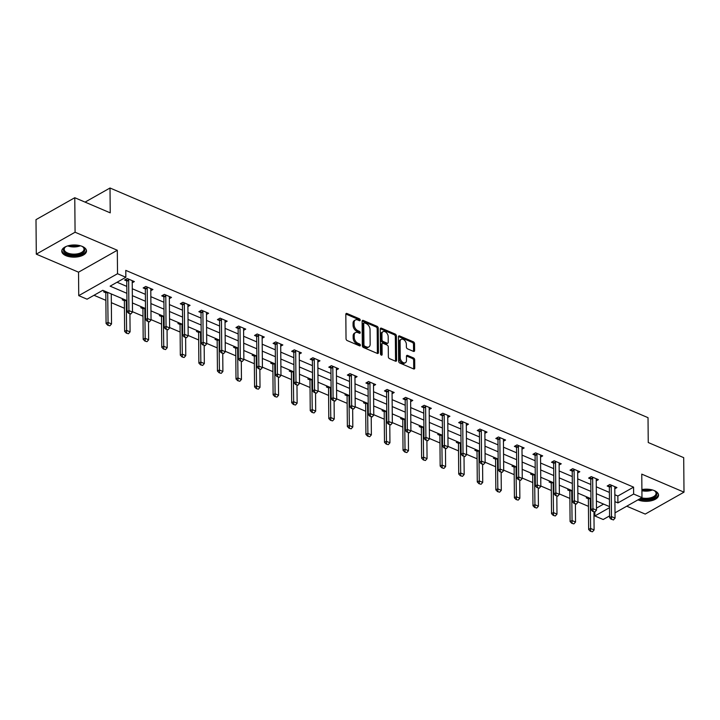 <?xml version="1.0" encoding="UTF-8"?>
<svg xmlns="http://www.w3.org/2000/svg" width="720" height="720" viewBox="0 0 720 720"><rect width="100%" height="100%" fill="white"/><g stroke="black" fill="none" stroke-linecap="round" stroke-linejoin="round"><path stroke-width="1.08" d="M360.207 320.076A1.089 0.711 60.5 0 0 359.379 318.78L346.968 313.479A1.557 1.017 60.5 0 0 346.221 313.479A1.557 1.017 60.5 0 0 345.816 314.334L346.032 338.724A1.557 1.017 60.5 0 0 347.211 340.578L359.613 345.87A1.089 0.711 60.5 0 0 359.604 343.98L357.993 343.296A4.977 3.24 60.5 0 1 354.222 337.365L354.204 335.331A4.977 3.24 60.5 0 1 355.491 332.586A4.977 3.24 60.5 0 1 357.903 332.586L359.505 333.27A1.089 0.711 60.5 0 0 359.487 331.38L357.885 330.696A4.977 3.24 60.5 0 1 354.114 324.765L354.096 322.731A4.977 3.24 60.5 0 1 355.374 319.986A4.977 3.24 60.5 0 1 357.795 319.986L359.397 320.679A1.089 0.711 60.5 0 0 360.207 320.076M359.154 320.571A1.089 0.711 60.5 0 0 358.335 319.374L345.924 314.073A1.557 1.017 60.5 0 0 345.843 314.046M359.37 345.771A1.089 0.711 60.5 0 0 358.551 344.574L356.949 343.881L357.993 343.296M359.262 333.171A1.089 0.711 60.5 0 0 358.443 331.974L356.841 331.281L357.885 330.696M637.965 499.86A12.366 6.084 179.5 0 0 637.992 499.869A12.366 6.084 179.5 0 0 651.285 500.76A12.366 6.084 179.5 0 0 658.539 495.144A12.366 6.084 179.5 0 0 654.345 490.626A12.366 6.084 179.5 0 0 641.898 489.564M82.305 246.438A12.366 6.084 179.5 0 0 69.012 245.556A12.366 6.084 179.5 0 0 61.767 251.172A12.366 6.084 179.5 0 0 65.952 255.681A12.366 6.084 179.5 0 0 79.245 256.563A12.366 6.084 179.5 0 0 86.499 250.956A12.366 6.084 179.5 0 0 82.305 246.438M413.451 351.378A1.557 1.017 60.5 0 0 414.198 351.378A1.557 1.017 60.5 0 0 414.603 350.514L414.54 343.674A1.557 1.017 60.5 0 0 413.361 341.82L399.582 335.943A1.557 1.017 60.5 0 0 398.826 335.943A1.557 1.017 60.5 0 0 398.43 336.798L398.637 361.179A1.557 1.017 60.5 0 0 399.816 363.033L413.604 368.919A1.557 1.017 60.5 0 0 414.351 368.919A1.557 1.017 60.5 0 0 414.756 368.064L414.684 359.802A1.557 1.017 60.5 0 0 413.505 357.948L407.61 355.428A1.557 1.017 60.5 0 0 406.854 355.428A1.557 1.017 60.5 0 0 406.449 356.283L406.485 360.378A4.167 2.709 60.5 0 1 405.414 362.673A4.167 2.709 60.5 0 1 402.084 361.782A4.167 2.709 60.5 0 1 400.239 357.714L400.095 341.658A4.167 2.709 60.5 0 1 401.175 339.372A4.167 2.709 60.5 0 1 404.505 340.263A4.167 2.709 60.5 0 1 406.35 344.331L406.368 347.004A1.557 1.017 60.5 0 0 407.547 348.858L413.451 351.378M614.853 494.748L617.859 496.026L633.582 487.143L633.636 494.037L641.97 497.592L615.015 512.838M74.772 197.721L75.078 232.227L36.297 254.151L36 219.645L74.772 197.721L110.232 212.859L110.016 188.01L648.027 417.672L648.243 442.521L683.703 457.659L684 492.165L641.763 474.129L641.97 497.592M36.297 254.151L78.534 272.178L117.315 250.254L75.078 232.227M117.315 250.254L117.522 273.726L125.847 277.281L110.124 286.164L126.873 293.31M633.582 487.143L125.784 270.378L125.847 277.281M378.225 328.176A1.557 1.017 60.5 0 0 377.046 326.322L363.267 320.436A1.557 1.017 60.5 0 0 362.511 320.436A1.557 1.017 60.5 0 0 362.106 321.291L362.322 345.681A1.557 1.017 60.5 0 0 363.501 347.535L377.28 353.412A1.557 1.017 60.5 0 0 378.036 353.412A1.557 1.017 60.5 0 0 378.432 352.557L378.225 328.176L377.172 328.761A1.557 1.017 60.5 0 0 375.993 326.907L362.214 321.03A1.557 1.017 60.5 0 0 362.133 320.994M381.42 328.185L395.208 334.071A1.557 1.017 60.5 0 1 396.387 335.925L396.594 360.306A1.557 1.017 60.5 0 1 396.198 361.17A1.557 1.017 60.5 0 1 395.442 361.17L389.547 358.65A1.557 1.017 60.5 0 1 388.359 356.796L388.278 346.905A1.557 1.017 60.5 0 0 387.099 345.051L383.184 343.386A1.557 1.017 60.5 0 0 382.428 343.386A1.557 1.017 60.5 0 0 382.032 344.241L382.122 354.537A1.089 0.711 60.5 0 1 380.484 353.835L380.268 329.04A1.557 1.017 60.5 0 1 380.673 328.185A1.557 1.017 60.5 0 1 381.42 328.185L380.376 328.779L394.155 334.665L395.208 334.071M626.751 506.196L645.228 514.08L684 492.165M110.016 188.01L85.068 202.113M117.054 282.249L126.81 286.407M132.282 288.747L145.377 294.336M150.849 296.667L163.935 302.256M169.407 304.596L182.493 310.176M187.965 312.516L201.051 318.105M206.523 320.436L219.618 326.025M225.09 328.365L238.176 333.945M243.648 336.285L256.734 341.874M262.206 344.205L275.292 349.794M280.773 352.134L293.859 357.714M299.331 360.054L312.417 365.643M317.889 367.974L330.975 373.563M336.447 375.903L349.542 381.483M355.014 383.823L368.1 389.412M373.572 391.743L386.658 397.332M392.13 399.672L405.216 405.252M410.688 407.592L423.783 413.181M429.255 415.512L442.341 421.101M447.813 423.441L460.899 429.021M466.371 431.361L479.457 436.95M484.929 439.281L498.024 444.87M503.496 447.21L516.582 452.79M522.054 455.13L535.14 460.719M540.612 463.05L553.698 468.639M559.17 470.979L572.265 476.559M577.737 478.899L590.823 484.488M596.295 486.819L609.381 492.408M132.237 282.789L134.37 281.574L127.233 278.532L124.614 280.008L126.729 280.917M150.795 290.709L152.928 289.503L145.791 286.452L143.172 287.937L145.287 288.837M169.353 298.629L171.486 297.423L164.349 294.381L161.73 295.857L163.845 296.757M187.911 306.558L190.053 305.343L182.916 302.301L180.288 303.777L182.403 304.686M206.478 314.478L208.611 313.272L201.474 310.221L198.855 311.706L200.97 312.606M225.036 322.398L227.169 321.192L220.032 318.141L217.413 319.626L219.528 320.526M243.594 330.327L245.736 329.112L238.59 326.07L235.971 327.546L238.086 328.455M262.152 338.247L264.294 337.041L257.157 333.99L254.538 335.475L256.653 336.375M280.719 346.167L282.852 344.961L275.715 341.91L273.096 343.395L275.211 344.295M299.277 354.096L301.41 352.881L294.273 349.839L291.654 351.315L293.769 352.224M317.835 362.016L319.977 360.81L312.831 357.759L310.212 359.244L312.327 360.144M336.402 369.936L338.535 368.73L331.398 365.679L328.779 367.164L330.894 368.064M354.96 377.865L357.093 376.65L349.956 373.608L347.337 375.084L349.452 375.993M373.518 385.785L375.651 384.579L368.514 381.528L365.895 383.013L368.01 383.913M392.076 393.705L394.218 392.499L387.072 389.448L384.453 390.933L386.568 391.833M410.643 401.634L412.776 400.419L405.639 397.377L403.02 398.853L405.135 399.762M429.201 409.554L431.334 408.348L424.197 405.297L421.578 406.782L423.693 407.682M447.759 417.474L449.892 416.268L442.755 413.217L440.136 414.702L442.251 415.602M466.317 425.403L468.459 424.188L461.322 421.146L458.694 422.622L460.809 423.531M484.884 433.323L487.017 432.117L479.88 429.066L477.261 430.551L479.376 431.451M503.442 441.243L505.575 440.037L498.438 436.986L495.819 438.471L497.934 439.371M522 449.172L524.133 447.957L516.996 444.915L514.377 446.391L516.492 447.3M540.558 457.092L542.7 455.886L535.563 452.835L532.935 454.32L535.05 455.22M559.125 465.012L561.258 463.806L554.121 460.755L551.502 462.24L553.617 463.14M577.683 472.932L579.816 471.726L572.679 468.684L570.06 470.16L572.175 471.069M596.241 480.861L598.383 479.655L591.237 476.604L588.618 478.089L590.733 478.989M614.799 488.781L616.941 487.575L609.804 484.524L607.185 486.009L609.3 486.909M94.005 295.281L105.876 300.348M111.348 302.679L124.434 308.268M132.489 311.706L142.992 316.197M151.047 319.635L161.55 324.117M169.605 327.555L180.117 332.037M188.163 335.475L198.675 339.966M206.73 343.404L217.233 347.886M225.288 351.324L235.791 355.806M243.846 359.244L254.358 363.735M262.413 367.173L272.916 371.655M280.971 375.093L291.474 379.575M299.529 383.013L310.032 387.504M318.087 390.942L328.599 395.424M336.654 398.862L347.157 403.344M355.212 406.782L365.715 411.273M373.77 414.711L384.273 419.193M392.328 422.631L402.84 427.113M410.895 430.551L421.398 435.042M429.453 438.48L439.956 442.962M448.011 446.4L458.523 450.882M466.569 454.32L477.081 458.802M485.136 462.249L495.639 466.731M503.694 470.169L514.197 474.651M522.252 478.089L532.764 482.571M540.81 486.009L551.322 490.5M559.377 493.938L569.88 498.42M577.935 501.858L588.438 506.34M596.484 508.113L603.594 504.09M104.841 291.186L103.653 291.861L105.768 292.761M111.276 294.633L111.978 294.237M123.408 299.106L122.211 299.781L124.326 300.69M141.966 307.035L140.769 307.71L142.884 308.61M160.524 314.955L159.336 315.63L161.451 316.53M179.082 322.875L177.894 323.55L180.009 324.459M197.649 330.804L196.452 331.479L198.567 332.379M216.207 338.724L215.01 339.399L217.125 340.299M234.765 346.644L233.577 347.319L235.692 348.228M253.323 354.573L252.135 355.248L254.25 356.148M271.89 362.493L270.693 363.168L272.808 364.068M290.448 370.413L289.251 371.088L291.366 371.997M309.006 378.342L307.818 379.017L309.933 379.917M327.564 386.262L326.376 386.937L328.491 387.837M346.131 394.182L344.934 394.857L347.049 395.766M364.689 402.111L363.492 402.786L365.607 403.686M383.247 410.031L382.059 410.706L384.174 411.606M401.805 417.951L400.617 418.626L402.732 419.535M420.372 425.88L419.175 426.555L421.29 427.455M438.93 433.8L437.742 434.475L439.857 435.375M457.488 441.72L456.3 442.395L458.415 443.304M476.055 449.649L474.858 450.324L476.973 451.224M494.613 457.569L493.416 458.244L495.531 459.144M513.171 465.489L511.983 466.164L514.098 467.073M531.729 473.418L530.541 474.093L532.656 474.993M550.296 481.338L549.099 482.013L551.214 482.913M568.854 489.258L567.657 489.933L569.772 490.842M587.412 497.187L586.224 497.862L588.339 498.762M609.588 515.898L603.189 519.516L594.864 515.961L609.516 507.681M594.828 512.046L594.864 515.961M126.936 300.618L102.789 290.313L87.075 299.196L78.741 295.641L117.522 273.726M78.534 272.178L78.741 295.641M614.916 501.642L617.922 502.929L633.636 494.037M132.345 295.65L145.431 301.239M150.903 303.57L163.998 309.159M169.47 311.49L182.556 317.079M188.028 319.419L201.114 325.008M206.586 327.339L219.672 332.928M225.144 335.259L238.239 340.848M243.711 343.188L256.797 348.777M262.269 351.108L275.355 356.697M280.827 359.028L293.913 364.617M299.385 366.957L312.48 372.546M317.952 374.877L331.038 380.466M336.51 382.797L349.596 388.386M355.068 390.726L368.163 396.315M373.635 398.646L386.721 404.235M392.193 406.566L405.279 412.155M410.751 414.495L423.837 420.075M429.309 422.415L442.404 428.004M447.876 430.335L460.962 435.924M466.434 438.264L479.52 443.844M484.992 446.184L498.078 451.773M503.55 454.104L516.645 459.693M522.117 462.033L535.203 467.613M540.675 469.953L553.761 475.542M559.233 477.873L572.319 483.462M577.791 485.802L590.886 491.382M596.358 493.722L609.444 499.311M609.507 506.619L596.421 501.03M590.949 498.69L577.854 493.101M572.382 490.77L559.296 485.181M553.824 482.85L540.738 477.261M535.266 474.921L522.18 469.332M516.708 467.001L503.613 461.412M498.141 459.081L485.055 453.492M479.583 451.152L466.497 445.563M461.025 443.232L447.939 437.643M442.467 435.312L429.372 429.723M423.9 427.383L410.814 421.794M405.342 419.463L392.256 413.874M386.784 411.543L373.698 405.954M368.226 403.614L355.131 398.025M349.659 395.694L336.573 390.105M331.101 387.774L318.015 382.185M312.543 379.845L299.457 374.265M293.985 371.925L280.89 366.336M275.418 364.005L262.332 358.416M256.86 356.076L243.774 350.496M238.302 348.156L225.207 342.567M219.735 340.236L206.649 334.647M201.177 332.307L188.091 326.727M182.619 324.387L169.533 318.798M164.061 316.467L150.966 310.878M145.494 308.538L132.408 302.958M617.859 496.026L617.922 502.929M355.374 319.986L354.33 320.58A4.977 3.24 60.5 0 0 353.043 323.325L354.096 322.731M356.841 331.281A4.977 3.24 60.5 0 1 353.061 325.35L353.043 323.325M355.491 332.586L354.438 333.18A4.977 3.24 60.5 0 0 353.151 335.925L354.204 335.331M356.949 343.881A4.977 3.24 60.5 0 1 353.169 337.95L353.151 335.925M377.361 353.448A1.557 1.017 60.5 0 0 377.388 353.151L377.172 328.761M364.563 322.884A1.089 0.711 60.5 0 0 363.753 323.478L363.942 344.889A1.089 0.711 60.5 0 0 364.77 346.185L366.462 346.905A4.977 3.24 60.5 0 0 368.874 346.905A4.977 3.24 60.5 0 0 370.161 344.169L370.035 329.535A4.977 3.24 60.5 0 0 366.255 323.604L364.563 322.884M364.041 322.884L362.988 323.469A1.089 0.711 60.5 0 0 362.709 324.072L363.753 323.478M368.874 346.905L367.83 347.499A4.977 3.24 60.5 0 1 365.409 347.499L363.717 346.779A1.089 0.711 60.5 0 1 362.898 345.474L362.709 324.072M395.523 361.197A1.557 1.017 60.5 0 0 395.55 360.9L395.334 336.519A1.557 1.017 60.5 0 0 394.155 334.665M382.428 343.386L381.384 343.971A1.557 1.017 60.5 0 0 380.979 344.835L381.069 354.987M388.188 336.645A4.167 2.709 60.5 0 0 386.343 332.577A4.167 2.709 60.5 0 0 383.013 331.686A4.167 2.709 60.5 0 0 381.942 333.972L381.987 339.633A1.557 1.017 60.5 0 0 383.166 341.487L387.081 343.152A1.557 1.017 60.5 0 0 387.837 343.152A1.557 1.017 60.5 0 0 388.233 342.297L388.188 336.645M383.013 331.686L381.969 332.28A4.167 2.709 60.5 0 0 380.889 334.566L381.942 333.972M387.837 343.152L386.784 343.746A1.557 1.017 60.5 0 1 386.037 343.746L382.122 342.081A1.557 1.017 60.5 0 1 380.943 340.227L380.889 334.566M401.175 339.372L400.122 339.966A4.167 2.709 60.5 0 0 399.051 342.252L400.095 341.658M405.414 362.673L404.361 363.267A4.167 2.709 60.5 0 1 401.031 362.367A4.167 2.709 60.5 0 1 399.195 358.308L399.051 342.252M413.676 368.946A1.557 1.017 60.5 0 0 413.712 368.658L413.64 360.387A1.557 1.017 60.5 0 0 412.452 358.533L406.557 356.022A1.557 1.017 60.5 0 0 406.476 355.986M413.523 351.405A1.557 1.017 60.5 0 0 413.559 351.108L413.496 344.268A1.557 1.017 60.5 0 0 412.317 342.414L398.538 336.528A1.557 1.017 60.5 0 0 398.457 336.501M105.435 291.438L105.75 292.689A1.584 1.035 -119.5 0 1 105.813 293.13L106.074 323.496L107.964 322.434L111.528 323.955L111.267 293.931M107.766 325.233L109.863 325.809L107.766 325.233L106.074 323.496M107.694 292.401L108.081 325.053M111.528 323.955L109.863 325.809M129.042 313.2L130.824 313.965L129.042 313.2L128.916 310.581L127.035 311.652L126.765 281.286A1.584 1.035 60.5 0 0 126.711 280.845L126.261 279.081M132.453 280.764L132.273 281.349A1.584 1.035 60.5 0 0 132.228 281.745L132.489 312.102L128.916 310.581L128.655 280.215A1.584 1.035 60.5 0 0 128.592 279.774L128.412 279.036M130.824 313.965L132.489 312.102M127.035 311.652L128.727 313.38M81.783 246.231A10.701 5.265 -0.5 0 1 82.926 246.906A10.701 5.265 -0.5 0 1 84.609 250.929A10.701 5.265 -0.5 0 1 72.009 255.132A10.701 5.265 -0.5 0 1 63.63 248.985A10.701 5.265 -0.5 0 1 65.268 247.059A10.701 5.265 -0.5 0 1 66.393 246.366M65.61 246.816A9.909 4.878 179.5 0 0 64.404 248.364A9.909 4.878 179.5 0 0 64.206 249.354A9.909 4.878 179.5 0 0 73.152 254.124A9.909 4.878 179.5 0 0 83.826 250.164A9.909 4.878 179.5 0 0 84.024 249.183A9.909 4.878 179.5 0 0 82.575 246.672M61.857 250.398A12.285 6.048 179.5 0 0 73.269 255.996A12.285 6.048 179.5 0 0 86.166 251.073A12.285 6.048 179.5 0 0 86.391 250.191M639.18 499.167A12.285 6.048 179.5 0 0 651.591 499.536A12.285 6.048 179.5 0 0 658.431 494.379M653.823 490.419A10.701 5.265 -0.5 0 1 654.966 491.094A10.701 5.265 -0.5 0 1 653.796 497.781A10.701 5.265 -0.5 0 1 640.242 498.573M641.583 497.817A9.909 4.878 179.5 0 0 656.064 493.371A9.909 4.878 179.5 0 0 654.615 490.86M123.993 299.358L124.308 300.618A1.584 1.035 -119.5 0 1 124.371 301.059L124.632 331.425L126.522 330.354L130.086 331.875L129.933 313.893M126.324 333.153L128.43 333.738L126.324 333.153L124.632 331.425M126.261 300.33L126.639 332.973M130.086 331.875L128.43 333.738M142.551 307.287L142.866 308.538A1.584 1.035 -119.5 0 1 142.929 308.979L143.19 339.345L145.08 338.274L148.653 339.804L148.491 321.813M144.891 341.073L146.988 341.658L144.891 341.073L143.19 339.345M144.819 308.25L145.206 340.893M148.653 339.804L146.988 341.658M147.6 321.129L149.391 321.885L147.6 321.129L147.483 318.51L145.593 319.572L145.332 289.206A1.584 1.035 60.5 0 0 145.269 288.765L144.819 287.001M151.011 288.684L150.84 289.269A1.584 1.035 60.5 0 0 150.786 289.665L151.047 320.031L147.483 318.51L147.213 288.144A1.584 1.035 60.5 0 0 147.159 287.694L146.97 286.956M149.391 321.885L151.047 320.031M145.593 319.572L147.285 321.3M166.167 329.049L167.949 329.814L166.167 329.049L166.041 326.43L164.151 327.492L163.89 297.126A1.584 1.035 60.5 0 0 163.827 296.685L163.386 294.921M169.578 296.604L169.398 297.189A1.584 1.035 60.5 0 0 169.344 297.585L169.614 327.951L166.041 326.43L165.78 296.064A1.584 1.035 60.5 0 0 165.717 295.623L165.528 294.876M167.949 329.814L169.614 327.951M164.151 327.492L165.852 329.229M161.109 315.207L161.433 316.458A1.584 1.035 -119.5 0 1 161.487 316.899L161.757 347.265L163.638 346.203L167.211 347.724L167.058 329.742M163.449 349.002L165.546 349.578L163.449 349.002L161.757 347.265M163.377 316.17L163.764 348.822M167.211 347.724L165.546 349.578M179.676 323.127L179.991 324.387A1.584 1.035 -119.5 0 1 180.054 324.828L180.315 355.194L182.205 354.123L185.769 355.644L185.616 337.662M182.007 356.922L184.104 357.507L182.007 356.922L180.315 355.194M181.944 324.099L182.322 356.742M185.769 355.644L184.104 357.507M198.234 331.056L198.549 332.307A1.584 1.035 -119.5 0 1 198.612 332.748L198.873 363.114L200.763 362.043L204.327 363.573L204.174 345.582M200.574 364.842L202.671 365.427L200.574 364.842L198.873 363.114M200.502 332.019L200.88 364.662M204.327 363.573L202.671 365.427M184.725 336.969L186.507 337.734L184.725 336.969L184.599 334.35L182.718 335.421L182.448 305.055A1.584 1.035 60.5 0 0 182.394 304.614L181.944 302.85M188.136 304.533L187.956 305.118A1.584 1.035 60.5 0 0 187.902 305.514L188.172 335.871L184.599 334.35L184.338 303.984A1.584 1.035 60.5 0 0 184.275 303.543L184.086 302.805M186.507 337.734L188.172 335.871M182.718 335.421L184.41 337.149M203.283 344.898L205.065 345.654L203.283 344.898L203.166 342.279L201.276 343.341L201.006 312.975A1.584 1.035 60.5 0 0 200.952 312.534L200.502 310.77M206.694 312.453L206.514 313.038A1.584 1.035 60.5 0 0 206.469 313.434L206.73 343.8L203.166 342.279L202.896 311.913A1.584 1.035 60.5 0 0 202.833 311.463L202.653 310.725M205.065 345.654L206.73 343.8M201.276 343.341L202.968 345.069M221.841 352.818L223.632 353.583L221.841 352.818L221.724 350.199L219.834 351.261L219.573 320.895A1.584 1.035 60.5 0 0 219.51 320.454L219.06 318.69M225.252 320.373L225.081 320.958A1.584 1.035 60.5 0 0 225.027 321.354L225.288 351.72L221.724 350.199L221.454 319.833A1.584 1.035 60.5 0 0 221.4 319.392L221.211 318.645M223.632 353.583L225.288 351.72M219.834 351.261L221.526 352.998M216.792 338.976L217.107 340.227A1.584 1.035 -119.5 0 1 217.17 340.668L217.44 371.034L219.321 369.972L222.894 371.493L222.732 353.511M219.132 372.771L221.229 373.347L219.132 372.771L217.44 371.034M219.06 339.939L219.447 372.591M222.894 371.493L221.229 373.347M240.408 360.738L242.19 361.503L240.408 360.738L240.282 358.119L238.392 359.19L238.131 328.824A1.584 1.035 60.5 0 0 238.068 328.383L237.627 326.619M243.819 328.302L243.639 328.887A1.584 1.035 60.5 0 0 243.585 329.283L243.855 359.64L240.282 358.119L240.021 327.753A1.584 1.035 60.5 0 0 239.958 327.312L239.769 326.574M242.19 361.503L243.855 359.64M238.392 359.19L240.093 360.918M235.35 346.896L235.674 348.147A1.584 1.035 -119.5 0 1 235.728 348.597L235.998 378.963L237.879 377.892L241.452 379.413L241.299 361.431M237.69 380.691L239.787 381.276L237.69 380.691L235.998 378.963M237.618 347.868L238.005 380.511M241.452 379.413L239.787 381.276M258.966 368.667L260.748 369.423L258.966 368.667L258.84 366.048L256.959 367.11L256.689 336.744A1.584 1.035 60.5 0 0 256.635 336.303L256.185 334.539M262.377 336.222L262.197 336.807A1.584 1.035 60.5 0 0 262.143 337.203L262.413 367.569L258.84 366.048L258.579 335.682A1.584 1.035 60.5 0 0 258.516 335.232L258.327 334.494M260.748 369.423L262.413 367.569M256.959 367.11L258.651 368.838M253.917 354.825L254.232 356.076A1.584 1.035 -119.5 0 1 254.295 356.517L254.556 386.883L256.446 385.812L260.01 387.342L259.857 369.351M256.248 388.611L258.354 389.196L256.248 388.611L254.556 386.883M256.185 355.788L256.563 388.431M260.01 387.342L258.354 389.196M277.524 376.587L279.306 377.352L277.524 376.587L277.407 373.968L275.517 375.03L275.256 344.664A1.584 1.035 60.5 0 0 275.193 344.223L274.743 342.459M280.935 344.142L280.764 344.727A1.584 1.035 60.5 0 0 280.71 345.123L280.971 375.489L277.407 373.968L277.137 343.602A1.584 1.035 60.5 0 0 277.083 343.161L276.894 342.414M279.306 377.352L280.971 375.489M275.517 375.03L277.209 376.767M272.475 362.745L272.79 363.996A1.584 1.035 -119.5 0 1 272.853 364.437L273.114 394.803L275.004 393.741L278.577 395.262L278.415 377.28M274.815 396.54L276.912 397.116L274.815 396.54L273.114 394.803M274.743 363.708L275.121 396.36M278.577 395.262L276.912 397.116M296.082 384.507L297.873 385.272L296.082 384.507L295.965 381.888L294.075 382.959L293.814 352.593A1.584 1.035 60.5 0 0 293.751 352.152L293.31 350.388M299.493 352.062L299.322 352.656A1.584 1.035 60.5 0 0 299.268 353.052L299.529 383.409L295.965 381.888L295.695 351.522A1.584 1.035 60.5 0 0 295.641 351.081L295.452 350.343M297.873 385.272L299.529 383.409M294.075 382.959L295.767 384.687M291.033 370.665L291.357 371.916A1.584 1.035 -119.5 0 1 291.411 372.366L291.681 402.732L293.562 401.661L297.135 403.182L296.973 385.2M293.373 404.46L295.47 405.045L293.373 404.46L291.681 402.732M293.301 371.637L293.688 404.28M297.135 403.182L295.47 405.045M314.649 392.436L316.431 393.192L314.649 392.436L314.523 389.808L312.633 390.879L312.372 360.513A1.584 1.035 60.5 0 0 312.309 360.072L311.868 358.308M318.06 359.991L317.88 360.576A1.584 1.035 60.5 0 0 317.826 360.972L318.096 391.338L314.523 389.808L314.262 359.451A1.584 1.035 60.5 0 0 314.199 359.001L314.01 358.263M316.431 393.192L318.096 391.338M312.633 390.879L314.334 392.607M309.6 378.594L309.915 379.845A1.584 1.035 -119.5 0 1 309.969 380.286L310.239 410.652L312.12 409.581L315.693 411.111L315.54 393.12M311.931 412.38L314.028 412.965L311.931 412.38L310.239 410.652M311.859 379.557L312.246 412.2M315.693 411.111L314.028 412.965M333.207 400.356L334.989 401.121L333.207 400.356L333.081 397.737L331.2 398.799L330.93 368.433A1.584 1.035 60.5 0 0 330.876 367.992L330.426 366.228M336.618 367.911L336.438 368.496A1.584 1.035 60.5 0 0 336.393 368.892L336.654 399.258L333.081 397.737L332.82 367.371A1.584 1.035 60.5 0 0 332.757 366.93L332.568 366.183M334.989 401.121L336.654 399.258M331.2 398.799L332.892 400.536M328.158 386.514L328.473 387.765A1.584 1.035 -119.5 0 1 328.536 388.206L328.797 418.572L330.687 417.51L334.251 419.031L334.098 401.049M330.489 420.309L332.595 420.885L330.489 420.309L328.797 418.572M330.426 387.477L330.804 420.129M334.251 419.031L332.595 420.885M351.765 408.276L353.547 409.041L351.765 408.276L351.648 405.657L349.758 406.728L349.497 376.362A1.584 1.035 60.5 0 0 349.434 375.921L348.984 374.157M355.176 375.831L355.005 376.425A1.584 1.035 60.5 0 0 354.951 376.821L355.212 407.178L351.648 405.657L351.378 375.291A1.584 1.035 60.5 0 0 351.324 374.85L351.135 374.112M353.547 409.041L355.212 407.178M349.758 406.728L351.45 408.456M346.716 394.434L347.031 395.685A1.584 1.035 -119.5 0 1 347.094 396.135L347.355 426.501L349.245 425.43L352.818 426.951L352.656 408.969M349.056 428.229L351.153 428.814L349.056 428.229L347.355 426.501M348.984 395.406L349.371 428.049M352.818 426.951L351.153 428.814M370.323 416.205L372.114 416.961L370.323 416.205L370.206 413.577L368.316 414.648L368.055 384.282A1.584 1.035 60.5 0 0 367.992 383.841L367.551 382.077M373.734 383.76L373.563 384.345A1.584 1.035 60.5 0 0 373.509 384.741L373.77 415.107L370.206 413.577L369.936 383.22A1.584 1.035 60.5 0 0 369.882 382.77L369.693 382.032M372.114 416.961L373.77 415.107M368.316 414.648L370.017 416.376M365.274 402.363L365.598 403.614A1.584 1.035 -119.5 0 1 365.652 404.055L365.922 434.421L367.803 433.35L371.376 434.88L371.214 416.889M367.614 436.149L369.711 436.734L367.614 436.149L365.922 434.421M367.542 403.326L367.929 435.969M371.376 434.88L369.711 436.734M388.89 424.125L390.672 424.89L388.89 424.125L388.764 421.506L386.883 422.568L386.613 392.202A1.584 1.035 60.5 0 0 386.55 391.761L386.109 389.997M392.301 391.68L392.121 392.265A1.584 1.035 60.5 0 0 392.067 392.661L392.337 423.027L388.764 421.506L388.503 391.14A1.584 1.035 60.5 0 0 388.44 390.699L388.251 389.952M390.672 424.89L392.337 423.027M386.883 422.568L388.575 424.305M383.841 410.283L384.156 411.534A1.584 1.035 -119.5 0 1 384.21 411.975L384.48 442.341L386.37 441.279L389.934 442.8L389.781 424.818M386.172 444.069L388.269 444.654L386.172 444.069L384.48 442.341M386.1 411.246L386.487 443.898M389.934 442.8L388.269 444.654M407.448 432.045L409.23 432.81L407.448 432.045L407.322 429.426L405.441 430.497L405.171 400.131A1.584 1.035 60.5 0 0 405.117 399.69L404.667 397.926M410.859 399.6L410.679 400.194A1.584 1.035 60.5 0 0 410.634 400.59L410.895 430.947L407.322 429.426L407.061 399.06A1.584 1.035 60.5 0 0 406.998 398.619L406.809 397.881M409.23 432.81L410.895 430.947M405.441 430.497L407.133 432.225M402.399 418.203L402.714 419.454A1.584 1.035 -119.5 0 1 402.777 419.904L403.038 450.261L404.928 449.199L408.492 450.72L408.339 432.738M404.73 451.998L406.836 452.583L404.73 451.998L403.038 450.261M404.667 419.175L405.045 451.818M408.492 450.72L406.836 452.583M426.006 439.974L427.797 440.73L426.006 439.974L425.889 437.346L423.999 438.417L423.738 408.051A1.584 1.035 60.5 0 0 423.675 407.61L423.225 405.846M429.417 407.529L429.246 408.114A1.584 1.035 60.5 0 0 429.192 408.51L429.453 438.876L425.889 437.346L425.619 406.989A1.584 1.035 60.5 0 0 425.565 406.539L425.376 405.801M427.797 440.73L429.453 438.876M423.999 438.417L425.691 440.145M420.957 426.132L421.272 427.383A1.584 1.035 -119.5 0 1 421.335 427.824L421.596 458.19L423.486 457.119L427.059 458.649L426.897 440.658M423.297 459.918L425.394 460.503L423.297 459.918L421.596 458.19M423.225 427.095L423.612 459.738M427.059 458.649L425.394 460.503M444.564 447.894L446.355 448.65L444.564 447.894L444.447 445.275L442.557 446.337L442.296 415.971A1.584 1.035 60.5 0 0 442.233 415.53L441.792 413.766M447.975 415.449L447.804 416.034A1.584 1.035 60.5 0 0 447.75 416.43L448.02 446.796L444.447 445.275L444.177 414.909A1.584 1.035 60.5 0 0 444.123 414.468L443.934 413.721M446.355 448.65L448.02 446.796M442.557 446.337L444.258 448.074M439.515 434.052L439.839 435.303A1.584 1.035 -119.5 0 1 439.893 435.744L440.163 466.11L442.044 465.048L445.617 466.569L445.455 448.587M441.855 467.838L443.952 468.423L441.855 467.838L440.163 466.11M441.783 435.015L442.17 467.667M445.617 466.569L443.952 468.423M463.131 455.814L464.913 456.579L463.131 455.814L463.005 453.195L461.124 454.266L460.854 423.9A1.584 1.035 60.5 0 0 460.8 423.459L460.35 421.695M466.542 423.369L466.362 423.963A1.584 1.035 60.5 0 0 466.308 424.35L466.578 454.716L463.005 453.195L462.744 422.829A1.584 1.035 60.5 0 0 462.681 422.388L462.492 421.65M464.913 456.579L466.578 454.716M461.124 454.266L462.816 455.994M458.082 441.972L458.397 443.223A1.584 1.035 -119.5 0 1 458.46 443.673L458.721 474.03L460.611 472.968L464.175 474.489L464.022 456.507M460.413 475.767L462.51 476.352L460.413 475.767L458.721 474.03M460.341 442.944L460.728 475.587M464.175 474.489L462.51 476.352M481.689 463.743L483.471 464.499L481.689 463.743L481.563 461.115L479.682 462.186L479.412 431.82A1.584 1.035 60.5 0 0 479.358 431.379L478.908 429.615M485.1 431.298L484.92 431.883A1.584 1.035 60.5 0 0 484.875 432.279L485.136 462.645L481.563 461.115L481.302 430.758A1.584 1.035 60.5 0 0 481.239 430.308L481.059 429.57M483.471 464.499L485.136 462.645M479.682 462.186L481.374 463.914M476.64 449.901L476.955 451.152A1.584 1.035 -119.5 0 1 477.018 451.593L477.279 481.959L479.169 480.888L482.733 482.418L482.58 464.427M478.971 483.687L481.077 484.272L478.971 483.687L477.279 481.959M478.908 450.864L479.286 483.507M482.733 482.418L481.077 484.272M500.247 471.663L502.038 472.419L500.247 471.663L500.13 469.044L498.24 470.106L497.979 439.74A1.584 1.035 60.5 0 0 497.916 439.299L497.466 437.535M503.658 439.218L503.487 439.803A1.584 1.035 60.5 0 0 503.433 440.199L503.694 470.565L500.13 469.044L499.86 438.678A1.584 1.035 60.5 0 0 499.806 438.237L499.617 437.49M502.038 472.419L503.694 470.565M498.24 470.106L499.932 471.843M495.198 457.821L495.513 459.072A1.584 1.035 -119.5 0 1 495.576 459.513L495.837 489.879L497.727 488.817L501.3 490.338L501.138 472.356M497.538 491.607L499.635 492.192L497.538 491.607L495.837 489.879M497.466 458.784L497.853 491.436M501.3 490.338L499.635 492.192M518.814 479.583L520.596 480.348L518.814 479.583L518.688 476.964L516.798 478.035L516.537 447.669A1.584 1.035 60.5 0 0 516.474 447.228L516.033 445.464M522.225 447.138L522.045 447.732A1.584 1.035 60.5 0 0 521.991 448.119L522.261 478.485L518.688 476.964L518.427 446.598A1.584 1.035 60.5 0 0 518.364 446.157L518.175 445.419M520.596 480.348L522.261 478.485M516.798 478.035L518.499 479.763M513.756 465.741L514.08 466.992A1.584 1.035 -119.5 0 1 514.134 467.442L514.404 497.799L516.285 496.737L519.858 498.258L519.705 480.276M516.096 499.536L518.193 500.121L516.096 499.536L514.404 497.799M516.024 466.713L516.411 499.356M519.858 498.258L518.193 500.121M537.372 487.503L539.154 488.268L537.372 487.503L537.246 484.884L535.365 485.955L535.095 455.589A1.584 1.035 60.5 0 0 535.041 455.148L534.591 453.384M540.783 455.067L540.603 455.652A1.584 1.035 60.5 0 0 540.549 456.048L540.819 486.414L537.246 484.884L536.985 454.527A1.584 1.035 60.5 0 0 536.922 454.077L536.733 453.339M539.154 488.268L540.819 486.414M535.365 485.955L537.057 487.683M532.323 473.67L532.638 474.921A1.584 1.035 -119.5 0 1 532.701 475.362L532.962 505.728L534.852 504.657L538.416 506.187L538.263 488.196M534.654 507.456L536.751 508.041L534.654 507.456L532.962 505.728M534.591 474.633L534.969 507.276M538.416 506.187L536.751 508.041M555.93 495.432L557.712 496.188L555.93 495.432L555.813 492.813L553.923 493.875L553.653 463.509A1.584 1.035 60.5 0 0 553.599 463.068L553.149 461.304M559.341 462.987L559.161 463.572A1.584 1.035 60.5 0 0 559.116 463.968L559.377 494.334L555.813 492.813L555.543 462.447A1.584 1.035 60.5 0 0 555.48 462.006L555.3 461.259M557.712 496.188L559.377 494.334M553.923 493.875L555.615 495.612M550.881 481.59L551.196 482.841A1.584 1.035 -119.5 0 1 551.259 483.282L551.52 513.648L553.41 512.586L556.974 514.107L556.821 496.125M553.221 515.376L555.318 515.961L553.221 515.376L551.52 513.648M553.149 482.553L553.527 515.205M556.974 514.107L555.318 515.961M574.488 503.352L576.279 504.117L574.488 503.352L574.371 500.733L572.481 501.804L572.22 471.438A1.584 1.035 60.5 0 0 572.157 470.997L571.707 469.233M577.899 470.907L577.728 471.501A1.584 1.035 60.5 0 0 577.674 471.888L577.935 502.254L574.371 500.733L574.101 470.367A1.584 1.035 60.5 0 0 574.047 469.926L573.858 469.188M576.279 504.117L577.935 502.254M572.481 501.804L574.173 503.532M569.439 489.51L569.754 490.761A1.584 1.035 -119.5 0 1 569.817 491.211L570.087 521.568L571.968 520.506L575.541 522.027L575.379 504.045M571.779 523.305L573.876 523.89L571.779 523.305L570.087 521.568M571.707 490.482L572.094 523.125M575.541 522.027L573.876 523.89M593.055 511.272L594.837 512.037L593.055 511.272L592.929 508.653L591.039 509.724L590.778 479.358A1.584 1.035 60.5 0 0 590.715 478.917L590.274 477.153M596.466 478.836L596.286 479.421A1.584 1.035 60.5 0 0 596.232 479.817L596.502 510.183L592.929 508.653L592.668 478.287A1.584 1.035 60.5 0 0 592.605 477.846L592.416 477.108M594.837 512.037L596.502 510.183M591.039 509.724L592.74 511.452M587.997 497.439L588.321 498.69A1.584 1.035 -119.5 0 1 588.375 499.131L588.645 529.497L590.526 528.426L594.099 529.956L593.946 511.965M590.337 531.225L592.434 531.81L590.337 531.225L588.645 529.497M590.265 498.402L590.652 531.045M594.099 529.956L592.434 531.81M611.613 519.201L613.395 519.957L611.613 519.201L611.487 516.582L609.606 517.644L609.336 487.278A1.584 1.035 60.5 0 0 609.282 486.837L608.832 485.073M615.024 486.756L614.844 487.341A1.584 1.035 60.5 0 0 614.79 487.737L615.06 518.103L611.487 516.582L611.226 486.216A1.584 1.035 60.5 0 0 611.163 485.775L610.974 485.028M613.395 519.957L615.06 518.103M609.606 517.644L611.298 519.381M358.335 319.374L359.379 318.78M358.551 344.574L359.604 343.98M358.443 331.974L359.487 331.38M353.061 325.35L354.114 324.765M353.169 337.95L354.222 337.365M345.924 314.073L346.968 313.479M377.388 353.151L378.432 352.557M362.214 321.03L363.267 320.436M375.993 326.907L377.046 326.322M362.898 345.474L363.942 344.889M363.717 346.779L364.77 346.185M365.409 347.499L366.462 346.905M395.334 336.519L396.387 335.925M395.55 360.9L396.594 360.306M380.979 344.835L382.032 344.241M381.177 355.068L382.122 354.537M380.943 340.227L381.987 339.633M382.122 342.081L383.166 341.487M386.037 343.746L387.081 343.152M399.195 358.308L400.239 357.714M406.557 356.022L407.61 355.428M412.452 358.533L413.505 357.948M413.64 360.387L414.684 359.802M413.712 368.658L414.756 368.064M398.538 336.528L399.582 335.943M412.317 342.414L413.361 341.82M413.496 344.268L414.54 343.674M413.559 351.108L414.603 350.514M105.813 293.13L107.352 292.257M105.75 292.689L106.875 292.05M128.592 279.774L126.711 280.845M128.655 280.215L126.765 281.286M80.406 245.772A9.909 4.878 -0.5 0 1 67.761 245.889M69.237 245.502A9.585 4.716 179.5 0 0 78.93 245.421M652.446 489.96A9.909 4.878 -0.5 0 1 641.907 490.716M641.898 489.852A9.585 4.716 179.5 0 0 650.97 489.609M124.371 301.059L125.919 300.186M124.308 300.618L125.433 299.979M142.929 308.979L144.477 308.106M142.866 308.538L144 307.899M147.159 287.694L145.269 288.765M147.213 288.144L145.332 289.206M165.717 295.623L163.827 296.685M165.78 296.064L163.89 297.126M161.487 316.899L163.035 316.026M161.433 316.458L162.558 315.819M180.054 324.828L181.593 323.955M179.991 324.387L181.116 323.748M198.612 332.748L200.16 331.875M198.549 332.307L199.674 331.668M184.275 303.543L182.394 304.614M184.338 303.984L182.448 305.055M202.833 311.463L200.952 312.534M202.896 311.913L201.006 312.975M221.4 319.392L219.51 320.454M221.454 319.833L219.573 320.895M217.17 340.668L218.718 339.795M217.107 340.227L218.241 339.588M239.958 327.312L238.068 328.383M240.021 327.753L238.131 328.824M235.728 348.597L237.276 347.715M235.674 348.147L236.799 347.517M258.516 335.232L256.635 336.303M258.579 335.682L256.689 336.744M254.295 356.517L255.834 355.644M254.232 356.076L255.357 355.437M277.083 343.161L275.193 344.223M277.137 343.602L275.256 344.664M272.853 364.437L274.401 363.564M272.79 363.996L273.915 363.357M295.641 351.081L293.751 352.152M295.695 351.522L293.814 352.593M291.411 372.366L292.959 371.484M291.357 371.916L292.482 371.286M314.199 359.001L312.309 360.072M314.262 359.451L312.372 360.513M309.969 380.286L311.517 379.413M309.915 379.845L311.04 379.206M332.757 366.93L330.876 367.992M332.82 367.371L330.93 368.433M328.536 388.206L330.075 387.333M328.473 387.765L329.598 387.126M351.324 374.85L349.434 375.921M351.378 375.291L349.497 376.362M347.094 396.135L348.642 395.253M347.031 395.685L348.156 395.055M369.882 382.77L367.992 383.841M369.936 383.22L368.055 384.282M365.652 404.055L367.2 403.182M365.598 403.614L366.723 402.975M388.44 390.699L386.55 391.761M388.503 391.14L386.613 392.202M384.21 411.975L385.758 411.102M384.156 411.534L385.281 410.895M406.998 398.619L405.117 399.69M407.061 399.06L405.171 400.131M402.777 419.904L404.325 419.022M402.714 419.454L403.839 418.824M425.565 406.539L423.675 407.61M425.619 406.989L423.738 408.051M421.335 427.824L422.883 426.951M421.272 427.383L422.406 426.744M444.123 414.468L442.233 415.53M444.177 414.909L442.296 415.971M439.893 435.744L441.441 434.871M439.839 435.303L440.964 434.664M462.681 422.388L460.8 423.459M462.744 422.829L460.854 423.9M458.46 443.673L459.999 442.791M458.397 443.223L459.522 442.593M481.239 430.308L479.358 431.379M481.302 430.758L479.412 431.82M477.018 451.593L478.566 450.72M476.955 451.152L478.08 450.513M499.806 438.237L497.916 439.299M499.86 438.678L497.979 439.74M495.576 459.513L497.124 458.64M495.513 459.072L496.647 458.433M518.364 446.157L516.474 447.228M518.427 446.598L516.537 447.669M514.134 467.442L515.682 466.56M514.08 466.992L515.205 466.362M536.922 454.077L535.041 455.148M536.985 454.527L535.095 455.589M532.701 475.362L534.24 474.489M532.638 474.921L533.763 474.282M555.48 462.006L553.599 463.068M555.543 462.447L553.653 463.509M551.259 483.282L552.807 482.409M551.196 482.841L552.321 482.202M574.047 469.926L572.157 470.997M574.101 470.367L572.22 471.438M569.817 491.211L571.365 490.329M569.754 490.761L570.888 490.131M592.605 477.846L590.715 478.917M592.668 478.287L590.778 479.358M588.375 499.131L589.923 498.258M588.321 498.69L589.446 498.051M611.163 485.775L609.282 486.837M611.226 486.216L609.336 487.278"/></g></svg>
